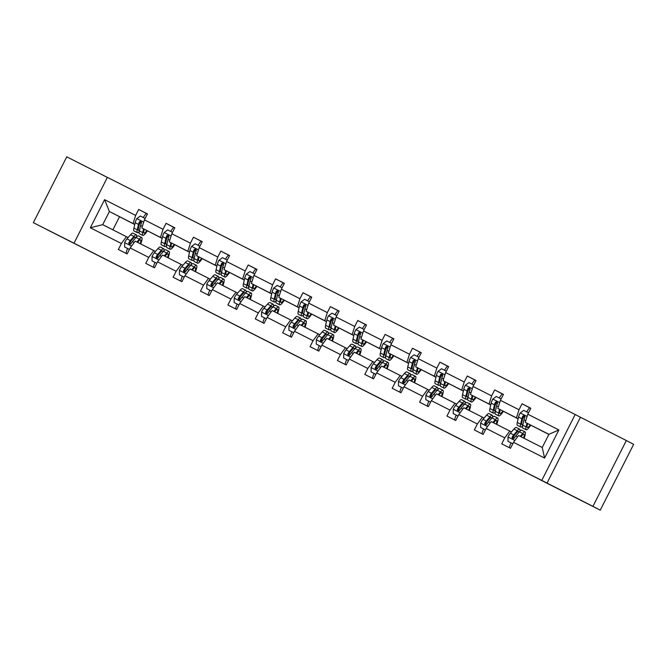 <?xml version="1.0" encoding="UTF-8"?>
<svg xmlns="http://www.w3.org/2000/svg" width="667" height="667" viewBox="0 0 667 667"><rect width="100%" height="100%" fill="white"/><g stroke="black" fill="none" stroke-linecap="round" stroke-linejoin="round"><path stroke-width="1" d="M563.423 491.446L586.043 502.918L563.423 491.446M47.707 229.998L70.335 241.471L47.707 229.998M285.168 350.342L263.999 339.603L285.168 350.342M107.37 177.422L66.75 156.837L33.35 222.67L539.945 479.598M626.346 440.528L580.448 417.259L547.04 483.091L592.946 506.361L626.346 440.528L633.65 444.33L600.25 510.163L539.92 479.648M592.946 506.361L600.25 510.163M365.433 391.054L341.621 378.956L365.441 391.029M547.04 483.091L73.995 243.205L107.395 177.364L575.187 414.515L541.787 480.357M33.35 222.67L73.995 243.205M311.831 363.857L288.036 351.792L311.831 363.857M316.283 366.108L343.813 380.14L316.283 366.108M513.523 442.321L518.542 435.484L542.238 447.499L544.597 458.071L513.523 442.321L510.505 448.282L501.726 443.83L504.752 437.869L486.143 428.439L483.116 434.4L474.345 429.948L477.364 423.987L458.763 414.557L455.736 420.518L446.957 416.066L449.983 410.105L431.374 400.675L428.356 406.637L419.576 402.184L422.603 396.223L403.994 386.793L400.967 392.755L392.196 388.302L395.214 382.341L376.613 372.911L373.587 378.873L364.807 374.42L367.834 368.459L349.233 359.029L346.206 364.991L337.427 360.539L340.453 354.577L321.844 345.147L318.818 351.109L310.047 346.657L313.073 340.695L294.464 331.266L291.437 337.227L282.666 332.775L285.684 326.813L267.083 317.384L264.057 323.345L255.278 318.893L258.304 312.931L239.695 303.502L236.677 309.463L227.897 305.011L230.924 299.049L212.314 289.62L209.288 295.581L200.517 291.129L203.535 285.168L184.934 275.738L181.908 281.699L173.128 277.247L176.155 271.286L157.545 261.856L154.527 267.817L145.748 263.365L148.774 257.404L130.165 247.974L127.139 253.935L118.367 249.483L121.386 243.522L90.32 227.772L104.586 199.658L135.651 215.408L138.678 209.446L147.457 213.89L144.431 219.852L163.04 229.29L166.058 223.328L174.837 227.772L171.811 233.733L190.42 243.172L193.447 237.21L202.218 241.654L199.2 247.615L217.801 257.053L220.827 251.092L229.606 255.536L226.58 261.497L245.181 270.935L248.207 264.974L256.987 269.418L253.96 275.379L272.57 284.817L275.588 278.856L284.367 283.3L281.341 289.261L299.95 298.699L302.976 292.738L311.747 297.182L308.729 303.143L327.33 312.581L330.357 306.62L339.136 311.064L336.11 317.025L354.719 326.463L357.737 320.502L366.517 324.954L363.49 330.907L382.099 340.345L385.126 334.384L393.897 338.836L390.879 344.797L409.48 354.227L412.506 348.266L421.286 352.718L418.259 358.679L436.868 368.109L439.887 362.148L448.666 366.6L445.639 372.561L464.249 381.991L467.275 376.03L476.046 380.482L473.028 386.443L491.629 395.873L494.656 389.912L503.435 394.364L500.408 400.325L519.009 409.755L522.036 403.793L530.815 408.246L527.789 414.207L558.863 429.957L544.597 458.071M518.117 418.851L497.84 408.437L518.142 418.743M516.45 417.867L519.009 409.755M497.84 408.437L500.408 400.325M486.143 428.439L491.162 421.602L509.771 431.032L504.752 437.869M511.456 431.916L509.771 431.032M490.737 404.969L470.46 394.556L490.754 404.861M489.069 403.985L491.629 395.873M470.46 394.556L473.028 386.443M458.763 414.557L463.782 407.72L482.383 417.15L477.364 423.987M484.075 418.034L482.383 417.15M463.348 391.087L443.08 380.674L463.373 390.979M461.681 390.103L464.249 381.991M443.08 380.674L445.639 372.561M431.374 400.675L436.393 393.838L455.002 403.268L449.983 410.105M456.695 404.152L455.002 403.268M435.968 377.205L415.691 366.792L435.993 377.097M434.3 376.221L436.868 368.109M415.691 366.792L418.259 358.679M403.994 386.793L409.013 379.957L427.622 389.386L422.603 396.223M429.315 390.27L427.622 389.386M408.588 363.323L388.311 352.91L408.604 363.215M406.92 362.339L409.48 354.227M388.311 352.91L390.879 344.797M376.613 372.911L381.632 366.075L400.233 375.504L395.214 382.341M401.926 376.388L400.233 375.504M381.199 349.441L360.93 339.019L381.224 349.333M379.531 348.457L382.099 340.345M360.93 339.019L363.49 330.907M349.233 359.029L354.244 352.193L372.853 361.622L367.834 368.459M374.546 362.506L372.853 361.622M353.818 335.559L333.542 325.137L353.843 335.451M352.151 334.576L354.719 326.463M333.542 325.137L336.11 317.025M321.844 345.147L326.863 338.311L345.473 347.74L340.453 354.577M347.165 348.624L345.473 347.74M326.438 321.677L306.161 311.256L326.463 321.569M324.771 320.694L327.33 312.581M306.161 311.256L308.729 303.143M294.464 331.266L299.483 324.429L318.092 333.859L313.073 340.695M319.776 334.742L318.092 333.859M299.049 307.795L278.781 297.374L299.074 307.687M297.382 306.812L299.95 298.699M278.781 297.374L281.341 289.261M267.083 317.384L272.103 310.547L290.704 319.977L285.684 326.813M292.396 320.86L290.704 319.977M271.669 293.914L251.401 283.492L271.694 293.805M270.002 292.93L272.57 284.817M251.401 283.492L253.96 275.379M239.695 303.502L244.714 296.665L263.323 306.095L258.304 312.931M265.016 306.978L263.323 306.095M244.289 280.032L224.012 269.61L244.314 279.923M242.621 279.048L245.181 270.935M224.012 269.61L226.58 261.497M212.314 289.62L217.334 282.783L235.943 292.213L230.924 299.049M237.627 293.096L235.943 292.213M216.908 266.15L196.632 255.728L216.925 266.041M215.241 265.166L217.801 257.053M196.632 255.728L199.2 247.615M184.934 275.738L189.953 268.901L208.554 278.331L203.535 285.168M210.247 279.215L208.554 278.331M189.52 252.268L169.251 241.846L189.545 252.159M187.852 251.284L190.42 243.172M169.251 241.846L171.811 233.733M157.545 261.856L162.565 255.019L181.174 264.449L176.155 271.286M182.866 265.333L181.174 264.449M162.139 238.386L141.863 227.964L162.164 238.277M160.472 237.402L163.04 229.29M141.863 227.964L144.431 219.852M130.165 247.974L135.184 241.137L153.794 250.567L148.774 257.404M155.478 251.451L153.794 250.567M134.759 224.504L109.388 211.506L134.776 224.395M133.092 223.52L135.651 215.408M104.586 199.658L109.388 211.506L102.71 224.671L126.405 236.685L121.386 243.522M580.448 417.259L575.187 414.515M542.238 447.499L548.924 434.325L525.229 422.319L548.866 434.442M128.097 237.569L126.405 236.685M119.501 216.767L112.873 229.823M102.71 224.671L90.32 227.772M525.229 422.319L527.789 414.207M558.863 429.957L548.924 434.325M143.33 217.542A7.287 1.201 -63.1 0 1 146.623 213.582L138.678 209.446M170.719 231.424A7.287 1.201 -63.1 0 1 174.004 227.464L166.058 223.328M198.099 245.306A7.287 1.201 -63.1 0 1 201.384 241.346L193.447 237.21M225.479 259.188A7.287 1.201 -63.1 0 1 228.773 255.228L220.827 251.092M256.937 269.518L248.207 264.974M280.248 286.952A7.287 1.201 -63.1 0 1 283.533 282.991A7.287 1.201 -63.1 0 1 283.542 282.991L275.588 278.856M307.629 300.834A7.287 1.201 -63.1 0 1 310.922 296.873L302.976 292.738M335.009 314.716A7.287 1.201 -63.1 0 1 338.302 310.755L330.357 306.62M362.398 328.598A7.287 1.201 -63.1 0 1 365.683 324.637L357.737 320.502M389.778 342.479A7.287 1.201 -63.1 0 1 393.071 338.519L385.126 334.384M417.158 356.361A7.287 1.201 -63.1 0 1 420.452 352.401L412.506 348.266M448.616 366.692L439.887 362.148M471.928 384.125A7.287 1.201 -63.1 0 1 475.212 380.165A7.287 1.201 -63.1 0 1 475.221 380.165L467.275 376.03M499.308 398.007A7.287 1.201 -63.1 0 1 502.601 394.047L494.656 389.912M526.697 411.889A7.287 1.201 -63.1 0 1 529.982 407.929L522.036 403.793M291.787 353.693L303.894 359.888L291.796 353.693M327.372 371.744L318.092 367.042L327.372 371.744M145.139 218.451L140.328 216.016L136.768 218.684A5.286 0.875 116.9 0 0 135.159 222.72L133.934 228.114A15.266 2.518 116.9 0 0 134.034 230.982L137.369 232.675A15.266 2.518 116.9 0 0 139.228 231.616M139.245 224.521A12.673 2.093 116.9 0 0 141.179 221.327L141.204 221.294M146.623 213.582L147.407 213.982M143.555 228.848L142.713 232.558A15.266 2.518 116.9 0 0 142.813 235.434A15.266 2.518 116.9 0 0 147.399 230.849M144.247 229.206L143.897 230.732A12.673 2.093 116.9 0 0 143.98 233.117A12.673 2.093 116.9 0 0 146.898 230.59M142.813 235.434L139.478 233.742A15.266 2.518 -63.1 0 1 139.378 230.874L140.604 225.479A5.286 0.875 -63.1 0 1 141.571 222.795L141.029 221.186L139.461 221.727A5.286 0.875 116.9 0 0 138.494 224.412L137.269 229.798A15.266 2.518 116.9 0 0 137.369 232.675M139.586 229.948A12.673 2.093 -63.1 0 1 138.544 230.357A12.673 2.093 -63.1 0 1 138.461 227.972L139.686 222.586A2.693 0.442 -63.1 0 1 139.878 221.944L139.461 221.727M137.585 242.354L138.594 241.204A12.673 2.093 -63.1 0 1 140.545 239.878A12.673 2.093 -63.1 0 1 140.237 243.697M136.885 241.996L139.361 239.161A15.266 2.518 -63.1 0 1 141.721 237.56A15.266 2.518 -63.1 0 1 140.745 243.955M124.621 246.973L129.431 249.425L124.621 246.973L124.671 242.53A5.286 0.875 -63.1 0 1 126.972 238.853L130.59 234.709A15.266 2.518 -63.1 0 1 132.941 233.117L136.276 234.801A15.266 2.518 116.9 0 0 133.925 236.401L130.307 240.545A5.286 0.875 116.9 0 0 128.714 242.905L129.181 244.481L130.824 243.972A5.286 0.875 -63.1 0 1 132.416 241.612L136.026 237.469A15.266 2.518 -63.1 0 1 138.386 235.868L141.721 237.56M127.614 248.499A7.287 1.201 116.9 0 0 126.18 253.443M130.815 241.12A12.673 2.093 -63.1 0 1 129.39 244.564M136.527 236.927A15.266 2.518 116.9 0 0 136.276 234.801M128.714 242.905L129.14 243.122A2.693 0.442 -63.1 0 1 129.54 242.588L133.15 238.444A12.673 2.093 -63.1 0 1 135.101 237.118A12.673 2.093 -63.1 0 1 135.393 238.194M172.52 232.333L167.709 229.898L164.149 232.566A5.286 0.875 116.9 0 0 162.548 236.602L161.314 241.996A15.266 2.518 116.9 0 0 161.414 244.864L164.749 246.557A15.266 2.518 116.9 0 0 166.608 245.498M166.625 238.402A12.673 2.093 116.9 0 0 168.568 235.209L168.584 235.176M174.004 227.464L174.796 227.864M170.935 242.73L170.093 246.44A15.266 2.518 116.9 0 0 170.193 249.316A15.266 2.518 116.9 0 0 174.787 244.731M171.627 243.088L171.286 244.614A12.673 2.093 116.9 0 0 171.369 246.998A12.673 2.093 116.9 0 0 174.279 244.472M170.193 249.316L166.858 247.624A15.266 2.518 -63.1 0 1 166.758 244.756L167.984 239.361A5.286 0.875 -63.1 0 1 168.951 236.677L168.417 235.067L166.842 235.609A5.286 0.875 116.9 0 0 165.883 238.294L164.649 243.68A15.266 2.518 116.9 0 0 164.749 246.557M166.967 243.83A12.673 2.093 -63.1 0 1 165.925 244.239A12.673 2.093 -63.1 0 1 165.841 241.854L167.067 236.468A2.693 0.442 -63.1 0 1 167.267 235.826L166.842 235.609M199.908 246.215L195.089 243.78L191.529 246.448A5.286 0.875 116.9 0 0 189.928 250.484L188.703 255.878A15.266 2.518 116.9 0 0 188.803 258.746L192.138 260.438A15.266 2.518 116.9 0 0 193.989 259.38M194.014 252.284A12.673 2.093 116.9 0 0 195.948 249.091L195.965 249.058M201.384 241.346A7.287 1.201 -63.1 0 1 201.392 241.346L202.176 241.746M198.324 256.612L197.474 260.322A15.266 2.518 116.9 0 0 197.574 263.198A15.266 2.518 116.9 0 0 202.168 258.613M199.016 256.97L198.666 258.496A12.673 2.093 116.9 0 0 198.749 260.88A12.673 2.093 116.9 0 0 201.667 258.354M197.574 263.198L194.239 261.506A15.266 2.518 -63.1 0 1 194.139 258.638L195.364 253.243A5.286 0.875 -63.1 0 1 196.331 250.559L195.798 248.949L194.23 249.491A5.286 0.875 116.9 0 0 193.263 252.176L192.038 257.562A15.266 2.518 116.9 0 0 192.138 260.438M194.347 257.712A12.673 2.093 -63.1 0 1 193.305 258.121A12.673 2.093 -63.1 0 1 193.222 255.736L194.456 250.35A2.693 0.442 -63.1 0 1 194.647 249.708L194.23 249.491M164.974 256.236L165.975 255.086A12.673 2.093 -63.1 0 1 167.926 253.76A12.673 2.093 -63.1 0 1 167.617 257.579M164.274 255.878L166.75 253.043A15.266 2.518 -63.1 0 1 169.101 251.442A15.266 2.518 -63.1 0 1 168.126 257.837M152.001 260.864L156.812 263.307L152.001 260.864L152.051 256.411A5.286 0.875 -63.1 0 1 154.36 252.743L157.971 248.591A15.266 2.518 -63.1 0 1 160.322 246.998L163.657 248.683A15.266 2.518 116.9 0 0 161.306 250.283L157.695 254.427A5.286 0.875 116.9 0 0 156.103 256.787L156.57 258.362L158.204 257.854A5.286 0.875 -63.1 0 1 159.797 255.494L163.415 251.351A15.266 2.518 -63.1 0 1 165.766 249.758L169.101 251.442M155.002 262.381A7.287 1.201 116.9 0 0 153.568 267.325M158.196 255.002A12.673 2.093 -63.1 0 1 156.778 258.446M163.907 250.809A15.266 2.518 116.9 0 0 163.657 248.683M156.103 256.787L156.52 257.003A2.693 0.442 -63.1 0 1 156.92 256.47L160.53 252.326A12.673 2.093 -63.1 0 1 162.49 251A12.673 2.093 -63.1 0 1 162.773 252.084M192.354 270.118L193.355 268.968A12.673 2.093 -63.1 0 1 195.314 267.642A12.673 2.093 -63.1 0 1 194.997 271.461M191.654 269.76L194.13 266.925A15.266 2.518 -63.1 0 1 196.482 265.324A15.266 2.518 -63.1 0 1 195.506 271.719M184.2 277.18L179.381 274.746L179.431 270.293A5.286 0.875 -63.1 0 1 181.741 266.625L185.351 262.473A15.266 2.518 -63.1 0 1 187.71 260.88L191.045 262.565A15.266 2.518 116.9 0 0 188.686 264.165L185.076 268.309A5.286 0.875 116.9 0 0 183.483 270.669L183.95 272.244L185.593 271.736A5.286 0.875 -63.1 0 1 187.185 269.376L190.795 265.233A15.266 2.518 -63.1 0 1 193.147 263.64L196.482 265.324M182.383 276.263A7.287 1.201 116.9 0 0 180.949 281.207M185.584 268.884A12.673 2.093 -63.1 0 1 184.159 272.328M179.381 274.746L184.192 277.189M191.287 264.691A15.266 2.518 116.9 0 0 191.045 262.565M183.483 270.669L183.9 270.885A2.693 0.442 -63.1 0 1 184.3 270.352L187.919 266.208A12.673 2.093 -63.1 0 1 189.87 264.882A12.673 2.093 -63.1 0 1 190.162 265.966M227.289 260.105L222.478 257.662L218.918 260.33A5.286 0.875 116.9 0 0 217.309 264.365L216.083 269.76A15.266 2.518 116.9 0 0 216.183 272.628L219.518 274.32A15.266 2.518 116.9 0 0 221.377 273.262M221.394 266.166A12.673 2.093 116.9 0 0 223.328 262.981L223.353 262.94M228.773 255.228L229.556 255.628M225.704 270.494L224.862 274.204A15.266 2.518 116.9 0 0 224.954 277.08A15.266 2.518 116.9 0 0 229.548 272.495M226.396 270.852L226.046 272.378A12.673 2.093 116.9 0 0 226.13 274.762A12.673 2.093 116.9 0 0 229.048 272.236M224.954 277.08L221.619 275.388A15.266 2.518 -63.1 0 1 221.527 272.52L222.753 267.125A5.286 0.875 -63.1 0 1 223.712 264.44L223.178 262.831L221.611 263.373A5.286 0.875 116.9 0 0 220.644 266.058L219.418 271.444A15.266 2.518 116.9 0 0 219.518 274.32M221.736 271.594A12.673 2.093 -63.1 0 1 220.694 272.003A12.673 2.093 -63.1 0 1 220.61 269.626L221.836 264.232A2.693 0.442 -63.1 0 1 222.028 263.59L221.611 263.373M219.735 284L220.744 282.85A12.673 2.093 -63.1 0 1 222.695 281.524A12.673 2.093 -63.1 0 1 222.386 285.343M219.034 283.642L221.511 280.807A15.266 2.518 -63.1 0 1 223.87 279.206A15.266 2.518 -63.1 0 1 222.895 285.601M206.77 288.628L211.581 291.07L206.77 288.628L206.82 284.175A5.286 0.875 -63.1 0 1 209.121 280.507L212.74 276.355A15.266 2.518 -63.1 0 1 215.091 274.762L218.426 276.446A15.266 2.518 116.9 0 0 216.075 278.047L212.456 282.191A5.286 0.875 116.9 0 0 210.864 284.551L211.331 286.126L212.973 285.618A5.286 0.875 -63.1 0 1 214.566 283.258L218.176 279.114A15.266 2.518 -63.1 0 1 220.535 277.522L223.87 279.206M209.763 290.145A7.287 1.201 116.9 0 0 208.329 295.089M212.965 282.766A12.673 2.093 -63.1 0 1 211.539 286.21M218.676 278.573A15.266 2.518 116.9 0 0 218.426 276.446M210.864 284.551L211.289 284.767A2.693 0.442 -63.1 0 1 211.689 284.234L215.299 280.09A12.673 2.093 -63.1 0 1 217.25 278.764A12.673 2.093 -63.1 0 1 217.542 279.848M254.669 273.987L249.858 271.544L246.298 274.212A5.286 0.875 116.9 0 0 244.689 278.247L243.463 283.642A15.266 2.518 116.9 0 0 243.563 286.51L246.898 288.202A15.266 2.518 116.9 0 0 248.758 287.143M248.774 280.048A12.673 2.093 116.9 0 0 250.717 276.863L250.734 276.822M252.868 273.07A7.287 1.201 -63.1 0 1 256.153 269.109L256.945 269.51L256.153 269.109M253.085 284.375L252.243 288.086A15.266 2.518 116.9 0 0 252.343 290.962A15.266 2.518 116.9 0 0 256.928 286.376M253.777 284.734L253.435 286.26A12.673 2.093 116.9 0 0 253.51 288.644A12.673 2.093 116.9 0 0 256.428 286.118M252.343 290.962L249.008 289.27A15.266 2.518 -63.1 0 1 248.908 286.401L250.133 281.007A5.286 0.875 -63.1 0 1 251.1 278.322L250.567 276.713L248.991 277.255A5.286 0.875 116.9 0 0 248.024 279.94L246.798 285.334A15.266 2.518 116.9 0 0 246.898 288.202M249.116 285.476A12.673 2.093 -63.1 0 1 248.074 285.885A12.673 2.093 -63.1 0 1 247.991 283.508L249.216 278.114A2.693 0.442 -63.1 0 1 249.416 277.472L248.991 277.255M247.115 297.882L248.124 296.732A12.673 2.093 -63.1 0 1 250.075 295.406A12.673 2.093 -63.1 0 1 249.766 299.225M246.423 297.524L248.899 294.689A15.266 2.518 -63.1 0 1 251.251 293.088A15.266 2.518 -63.1 0 1 250.275 299.483M234.15 302.51L238.961 304.952L234.15 302.51L234.2 298.057A5.286 0.875 -63.1 0 1 236.51 294.389L240.12 290.237A15.266 2.518 -63.1 0 1 242.471 288.644L245.806 290.328A15.266 2.518 116.9 0 0 243.455 291.929L239.845 296.073A5.286 0.875 116.9 0 0 238.252 298.432L238.719 300.008L240.353 299.5A5.286 0.875 -63.1 0 1 241.946 297.14L245.564 292.996A15.266 2.518 -63.1 0 1 247.916 291.404L251.251 293.088M237.152 304.027A7.287 1.201 116.9 0 0 235.718 308.971M240.345 296.648A12.673 2.093 -63.1 0 1 238.919 300.092M246.056 292.454A15.266 2.518 116.9 0 0 245.806 290.328M238.252 298.432L238.669 298.649A2.693 0.442 -63.1 0 1 239.069 298.116L242.68 293.972A12.673 2.093 -63.1 0 1 244.639 292.646A12.673 2.093 -63.1 0 1 244.922 293.73M282.058 287.869L277.239 285.426L273.678 288.094A5.286 0.875 116.9 0 0 272.078 292.129L270.852 297.524A15.266 2.518 116.9 0 0 270.944 300.392L274.279 302.084A15.266 2.518 116.9 0 0 276.138 301.025M276.163 293.93A12.673 2.093 116.9 0 0 278.097 290.745L278.114 290.704M280.474 298.257L279.623 301.968A15.266 2.518 116.9 0 0 279.723 304.844A15.266 2.518 116.9 0 0 284.317 300.258M281.166 298.616L280.815 300.142A12.673 2.093 116.9 0 0 280.899 302.526A12.673 2.093 116.9 0 0 283.808 300M279.723 304.844L276.388 303.151A15.266 2.518 -63.1 0 1 276.288 300.283L277.514 294.889A5.286 0.875 -63.1 0 1 278.481 292.204L277.947 290.595L276.371 291.137A5.286 0.875 116.9 0 0 275.413 293.822L274.187 299.216A15.266 2.518 116.9 0 0 274.279 302.084M276.497 299.358A12.673 2.093 -63.1 0 1 275.454 299.766A12.673 2.093 -63.1 0 1 275.371 297.39L276.597 291.996A2.693 0.442 -63.1 0 1 276.797 291.354L276.371 291.137M274.504 311.764L275.504 310.614A12.673 2.093 -63.1 0 1 277.464 309.288A12.673 2.093 -63.1 0 1 277.147 313.106M273.803 311.406L276.28 308.571A15.266 2.518 -63.1 0 1 278.631 306.97A15.266 2.518 -63.1 0 1 277.655 313.365M261.531 316.391L266.341 318.834L261.531 316.391L261.581 311.939A5.286 0.875 -63.1 0 1 263.89 308.271L267.5 304.119A15.266 2.518 -63.1 0 1 269.86 302.526L273.195 304.21A15.266 2.518 116.9 0 0 270.835 305.811L267.225 309.955A5.286 0.875 116.9 0 0 265.633 312.314L266.1 313.89L267.742 313.382A5.286 0.875 -63.1 0 1 269.326 311.022L272.945 306.878A15.266 2.518 -63.1 0 1 275.296 305.286L278.631 306.97M264.532 317.909A7.287 1.201 116.9 0 0 263.098 322.853M267.734 310.53A12.673 2.093 -63.1 0 1 266.308 313.974M273.437 306.336A15.266 2.518 116.9 0 0 273.195 304.21M265.633 312.314L266.05 312.531A2.693 0.442 -63.1 0 1 266.45 311.998L270.068 307.854A12.673 2.093 -63.1 0 1 272.019 306.528A12.673 2.093 -63.1 0 1 272.303 307.612M309.438 301.751L304.627 299.308L301.067 301.976A5.286 0.875 116.9 0 0 299.458 306.011L298.232 311.406A15.266 2.518 116.9 0 0 298.332 314.274L301.667 315.966A15.266 2.518 116.9 0 0 303.527 314.907M303.543 307.812A12.673 2.093 116.9 0 0 305.478 304.627L305.503 304.586M310.922 296.873L311.706 297.274M307.854 312.139L307.012 315.85A15.266 2.518 116.9 0 0 307.103 318.726A15.266 2.518 116.9 0 0 311.697 314.14M308.546 312.498L308.196 314.024A12.673 2.093 116.9 0 0 308.279 316.408A12.673 2.093 116.9 0 0 311.197 313.882M307.103 318.726L303.768 317.033A15.266 2.518 -63.1 0 1 303.677 314.165L304.902 308.771A5.286 0.875 -63.1 0 1 305.861 306.086L305.328 304.477L303.76 305.019A5.286 0.875 116.9 0 0 302.793 307.704L301.567 313.098A15.266 2.518 116.9 0 0 301.667 315.966M303.885 313.24A12.673 2.093 -63.1 0 1 302.835 313.648A12.673 2.093 -63.1 0 1 302.76 311.272L303.985 305.878A2.693 0.442 -63.1 0 1 304.177 305.236L303.76 305.019M301.884 325.646L302.885 324.495A12.673 2.093 -63.1 0 1 304.844 323.17A12.673 2.093 -63.1 0 1 304.536 326.988M301.184 325.288L303.66 322.453A15.266 2.518 -63.1 0 1 306.02 320.852A15.266 2.518 -63.1 0 1 305.044 327.247M288.919 330.273L293.73 332.716L288.919 330.273L288.969 325.821A5.286 0.875 -63.1 0 1 291.271 322.153L294.889 318.001A15.266 2.518 -63.1 0 1 297.24 316.408L300.575 318.101A15.266 2.518 116.9 0 0 298.224 319.693L294.606 323.837A5.286 0.875 116.9 0 0 293.013 326.196L293.48 327.772L295.122 327.264A5.286 0.875 -63.1 0 1 296.715 324.904L300.325 320.76A15.266 2.518 -63.1 0 1 302.676 319.168L306.02 320.852M291.913 331.799A7.287 1.201 116.9 0 0 290.478 336.735M295.114 324.412A12.673 2.093 -63.1 0 1 293.688 327.856M300.825 320.218A15.266 2.518 116.9 0 0 300.575 318.101M293.013 326.196L293.438 326.413A2.693 0.442 -63.1 0 1 293.83 325.88L297.449 321.736A12.673 2.093 -63.1 0 1 299.4 320.41A12.673 2.093 -63.1 0 1 299.691 321.494M336.818 315.633L332.008 313.19L328.447 315.858A5.286 0.875 116.9 0 0 326.838 319.893L325.613 325.288A15.266 2.518 116.9 0 0 325.713 328.156L329.048 329.848A15.266 2.518 116.9 0 0 330.907 328.789M330.924 321.694A12.673 2.093 116.9 0 0 332.866 318.509L332.883 318.467M338.302 310.755L339.094 311.155M335.234 326.021L334.392 329.731A15.266 2.518 116.9 0 0 334.492 332.608A15.266 2.518 116.9 0 0 339.078 328.022M335.926 326.38L335.584 327.906A12.673 2.093 116.9 0 0 335.659 330.29A12.673 2.093 116.9 0 0 338.578 327.764M334.492 332.608L331.157 330.915A15.266 2.518 -63.1 0 1 331.057 328.047L332.283 322.653A5.286 0.875 -63.1 0 1 333.25 319.968L332.716 318.359L331.14 318.901A5.286 0.875 116.9 0 0 330.173 321.586L328.948 326.98A15.266 2.518 116.9 0 0 329.048 329.848M331.266 327.13A12.673 2.093 -63.1 0 1 330.223 327.53A12.673 2.093 -63.1 0 1 330.14 325.154L331.366 319.76A2.693 0.442 -63.1 0 1 331.557 319.118L331.14 318.901M329.265 339.528L330.273 338.377A12.673 2.093 -63.1 0 1 332.224 337.052A12.673 2.093 -63.1 0 1 331.916 340.87M328.573 339.17L331.049 336.335A15.266 2.518 -63.1 0 1 333.4 334.734A15.266 2.518 -63.1 0 1 332.424 341.129M316.3 344.155L321.11 346.598L316.3 344.155L316.35 339.703A5.286 0.875 -63.1 0 1 318.651 336.035L322.269 331.883A15.266 2.518 -63.1 0 1 324.621 330.29L327.956 331.983A15.266 2.518 116.9 0 0 325.604 333.575L321.986 337.719A5.286 0.875 116.9 0 0 320.402 340.078L320.869 341.654L322.503 341.145A5.286 0.875 -63.1 0 1 324.095 338.786L327.705 334.642A15.266 2.518 -63.1 0 1 330.065 333.05L333.4 334.734M319.301 345.681A7.287 1.201 116.9 0 0 317.859 350.617M322.495 338.294A12.673 2.093 -63.1 0 1 321.069 341.737M328.206 334.1A15.266 2.518 116.9 0 0 327.956 331.983M320.402 340.078L320.819 340.295A2.693 0.442 -63.1 0 1 321.219 339.761L324.829 335.618A12.673 2.093 -63.1 0 1 326.78 334.292A12.673 2.093 -63.1 0 1 327.072 335.376M364.207 329.515L359.388 327.072L355.828 329.74A5.286 0.875 116.9 0 0 354.227 333.775L353.001 339.17A15.266 2.518 116.9 0 0 353.093 342.038L356.428 343.73A15.266 2.518 116.9 0 0 358.287 342.671M358.312 335.576A12.673 2.093 116.9 0 0 360.247 332.391L360.397 332.466M365.683 324.637L366.475 325.037M362.623 339.903L361.772 343.613A15.266 2.518 116.9 0 0 361.873 346.49A15.266 2.518 116.9 0 0 366.466 341.904M363.315 340.262L362.965 341.787A12.673 2.093 116.9 0 0 363.048 344.172A12.673 2.093 116.9 0 0 365.958 341.646M361.873 346.49L358.538 344.797A15.266 2.518 -63.1 0 1 358.437 341.929L359.663 336.535A5.286 0.875 -63.1 0 1 360.63 333.85L360.097 332.241L358.521 332.783A5.286 0.875 116.9 0 0 357.562 335.468L356.336 340.862A15.266 2.518 116.9 0 0 356.428 343.73M358.646 341.012A12.673 2.093 -63.1 0 1 357.604 341.412A12.673 2.093 -63.1 0 1 357.52 339.036L358.746 333.642A2.693 0.442 -63.1 0 1 358.946 333L358.521 332.783M356.653 353.41L357.654 352.259A12.673 2.093 -63.1 0 1 359.605 350.934A12.673 2.093 -63.1 0 1 359.296 354.752M355.953 353.06L358.429 350.217A15.266 2.518 -63.1 0 1 360.78 348.616A15.266 2.518 -63.1 0 1 359.805 355.011M343.68 358.037L348.491 360.48L343.68 358.037L343.73 353.585A5.286 0.875 -63.1 0 1 346.04 349.917L349.65 345.764A15.266 2.518 -63.1 0 1 352.001 344.172L355.336 345.865A15.266 2.518 116.9 0 0 352.985 347.457L349.375 351.601A5.286 0.875 116.9 0 0 347.782 353.96L348.249 355.536L349.883 355.027A5.286 0.875 -63.1 0 1 351.476 352.668L355.094 348.524A15.266 2.518 -63.1 0 1 357.445 346.932L360.78 348.616M346.682 359.563A7.287 1.201 116.9 0 0 345.248 364.499M349.883 352.176A12.673 2.093 -63.1 0 1 348.457 355.619M355.586 347.982A15.266 2.518 116.9 0 0 355.336 345.865M347.782 353.96L348.199 354.177A2.693 0.442 -63.1 0 1 348.599 353.643L352.209 349.5A12.673 2.093 -63.1 0 1 354.169 348.174A12.673 2.093 -63.1 0 1 354.452 349.258M391.587 343.397L386.777 340.954L383.217 343.622A5.286 0.875 116.9 0 0 381.607 347.657L380.382 353.051A15.266 2.518 116.9 0 0 380.482 355.92L383.817 357.612A15.266 2.518 116.9 0 0 385.676 356.562M385.693 349.458A12.673 2.093 116.9 0 0 387.627 346.273L387.652 346.24M393.071 338.519L393.855 338.919M390.003 353.785L389.161 357.495A15.266 2.518 116.9 0 0 389.253 360.372A15.266 2.518 116.9 0 0 393.847 355.786M390.695 354.144L390.345 355.669A12.673 2.093 116.9 0 0 390.428 358.054A12.673 2.093 116.9 0 0 393.347 355.528M389.253 360.372L385.918 358.679A15.266 2.518 -63.1 0 1 385.826 355.811L387.052 350.417A5.286 0.875 -63.1 0 1 388.011 347.732L387.477 346.123L385.91 346.665A5.286 0.875 116.9 0 0 384.942 349.35L383.717 354.744A15.266 2.518 116.9 0 0 383.817 357.612M386.035 354.894A12.673 2.093 -63.1 0 1 384.984 355.294A12.673 2.093 -63.1 0 1 384.909 352.918L386.135 347.524A2.693 0.442 -63.1 0 1 386.326 346.882L385.91 346.665M418.968 357.279L414.157 354.836L410.597 357.504A5.286 0.875 116.9 0 0 408.988 361.539L407.762 366.933A15.266 2.518 116.9 0 0 407.862 369.801L411.197 371.494A15.266 2.518 116.9 0 0 413.056 370.443M413.073 363.34A12.673 2.093 116.9 0 0 415.016 360.155L415.032 360.122M420.452 352.401L421.236 352.801M417.384 367.667L416.542 371.377A15.266 2.518 116.9 0 0 416.642 374.254A15.266 2.518 116.9 0 0 421.227 369.668M418.076 368.026L417.734 369.551A12.673 2.093 116.9 0 0 417.809 371.936A12.673 2.093 116.9 0 0 420.727 369.41M416.642 374.254L413.307 372.561A15.266 2.518 -63.1 0 1 413.207 369.693L414.432 364.299A5.286 0.875 -63.1 0 1 415.399 361.614L414.866 360.005L413.29 360.547A5.286 0.875 116.9 0 0 412.323 363.232L411.097 368.626A15.266 2.518 116.9 0 0 411.197 371.494M413.415 368.776A12.673 2.093 -63.1 0 1 412.373 369.176A12.673 2.093 -63.1 0 1 412.289 366.8L413.515 361.406A2.693 0.442 -63.1 0 1 413.707 360.764L413.29 360.547M446.348 371.16L441.537 368.718L437.977 371.386A5.286 0.875 116.9 0 0 436.376 375.421L435.142 380.815A15.266 2.518 116.9 0 0 435.243 383.683L438.578 385.376A15.266 2.518 116.9 0 0 440.437 384.325M440.453 377.222A12.673 2.093 116.9 0 0 442.396 374.037L442.413 374.004M444.547 370.243A7.287 1.201 -63.1 0 1 447.832 366.283L448.624 366.683L447.832 366.283M444.764 381.549L443.922 385.259A15.266 2.518 116.9 0 0 444.022 388.136A15.266 2.518 116.9 0 0 448.616 383.55M445.456 381.908L445.114 383.442A12.673 2.093 116.9 0 0 445.197 385.818A12.673 2.093 116.9 0 0 448.107 383.292M444.022 388.136L440.687 386.443A15.266 2.518 -63.1 0 1 440.587 383.575L441.812 378.181A5.286 0.875 -63.1 0 1 442.78 375.496L442.246 373.887L440.67 374.429A5.286 0.875 116.9 0 0 439.711 377.113L438.477 382.508A15.266 2.518 116.9 0 0 438.578 385.376M440.795 382.658A12.673 2.093 -63.1 0 1 439.753 383.058A12.673 2.093 -63.1 0 1 439.67 380.682L440.895 375.288A2.693 0.442 -63.1 0 1 441.095 374.654L440.67 374.429M384.034 367.292L385.034 366.141A12.673 2.093 -63.1 0 1 386.993 364.816A12.673 2.093 -63.1 0 1 386.685 368.634M383.333 366.942L385.809 364.099A15.266 2.518 -63.1 0 1 388.161 362.498A15.266 2.518 -63.1 0 1 387.185 368.893M371.069 371.919L375.88 374.362L371.069 371.919L371.119 367.467A5.286 0.875 -63.1 0 1 373.42 363.798L377.03 359.646A15.266 2.518 -63.1 0 1 379.39 358.054L382.725 359.746A15.266 2.518 116.9 0 0 380.365 361.339L376.755 365.483A5.286 0.875 116.9 0 0 375.162 367.842L375.629 369.418L377.272 368.909A5.286 0.875 -63.1 0 1 378.864 366.558L382.474 362.406A15.266 2.518 -63.1 0 1 384.826 360.814L388.161 362.498M374.062 373.445A7.287 1.201 116.9 0 0 372.628 378.381M377.264 366.058A12.673 2.093 -63.1 0 1 375.838 369.501M382.975 361.864A15.266 2.518 116.9 0 0 382.725 359.746M375.162 367.842L375.588 368.059A2.693 0.442 -63.1 0 1 375.98 367.525L379.598 363.382A12.673 2.093 -63.1 0 1 381.549 362.056A12.673 2.093 -63.1 0 1 381.841 363.14M411.414 381.174L412.423 380.023A12.673 2.093 -63.1 0 1 414.374 378.698A12.673 2.093 -63.1 0 1 414.065 382.516M410.722 380.824L413.19 377.981A15.266 2.518 -63.1 0 1 415.549 376.38A15.266 2.518 -63.1 0 1 414.574 382.775M398.449 385.801L403.26 388.244L398.449 385.801L398.499 381.349A5.286 0.875 -63.1 0 1 400.8 377.68L404.419 373.528A15.266 2.518 -63.1 0 1 406.77 371.936L410.105 373.628A15.266 2.518 116.9 0 0 407.754 375.221L404.135 379.365A5.286 0.875 116.9 0 0 402.543 381.724L403.01 383.3L404.652 382.791A5.286 0.875 -63.1 0 1 406.245 380.44L409.855 376.288A15.266 2.518 -63.1 0 1 412.214 374.696L415.549 376.38M401.451 387.327A7.287 1.201 116.9 0 0 400.008 392.263M404.644 379.94A12.673 2.093 -63.1 0 1 403.218 383.383M410.355 375.746A15.266 2.518 116.9 0 0 410.105 373.628M402.543 381.724L402.968 381.941A2.693 0.442 -63.1 0 1 403.368 381.407L406.978 377.264A12.673 2.093 -63.1 0 1 408.929 375.938A12.673 2.093 -63.1 0 1 409.221 377.022M438.803 395.056L439.803 393.905A12.673 2.093 -63.1 0 1 441.754 392.58A12.673 2.093 -63.1 0 1 441.446 396.398M438.102 394.706L440.579 391.863A15.266 2.518 -63.1 0 1 442.93 390.262A15.266 2.518 -63.1 0 1 441.954 396.657M425.829 399.683L430.64 402.126L425.829 399.683L425.88 395.231A5.286 0.875 -63.1 0 1 428.189 391.562L431.799 387.41A15.266 2.518 -63.1 0 1 434.15 385.818L437.485 387.51A15.266 2.518 116.9 0 0 435.134 389.103L431.524 393.247A5.286 0.875 116.9 0 0 429.932 395.606L430.398 397.182L432.033 396.673A5.286 0.875 -63.1 0 1 433.625 394.322L437.244 390.17A15.266 2.518 -63.1 0 1 439.595 388.578L442.93 390.262M428.831 401.209A7.287 1.201 116.9 0 0 427.397 406.145M432.024 393.822A12.673 2.093 -63.1 0 1 430.607 397.265M437.735 389.628A15.266 2.518 116.9 0 0 437.485 387.51M429.932 395.606L430.348 395.823A2.693 0.442 -63.1 0 1 430.749 395.289L434.359 391.145A12.673 2.093 -63.1 0 1 436.318 389.82A12.673 2.093 -63.1 0 1 436.602 390.904M473.737 385.042L468.926 382.6L465.358 385.268A5.286 0.875 116.9 0 0 463.757 389.303L462.531 394.697A15.266 2.518 116.9 0 0 462.631 397.565L465.966 399.258A15.266 2.518 116.9 0 0 467.817 398.207M467.842 391.104A12.673 2.093 116.9 0 0 469.776 387.919L469.927 387.994M472.153 395.431L471.302 399.149A15.266 2.518 116.9 0 0 471.402 402.018A15.266 2.518 116.9 0 0 475.996 397.432M472.845 395.789L472.494 397.324A12.673 2.093 116.9 0 0 472.578 399.7A12.673 2.093 116.9 0 0 475.496 397.173M471.402 402.018L468.067 400.325A15.266 2.518 -63.1 0 1 467.967 397.457L469.201 392.063A5.286 0.875 -63.1 0 1 470.16 389.378L469.626 387.769L468.059 388.311A5.286 0.875 116.9 0 0 467.092 390.995L465.866 396.39A15.266 2.518 116.9 0 0 465.966 399.258M468.176 396.54A12.673 2.093 -63.1 0 1 467.133 396.94A12.673 2.093 -63.1 0 1 467.05 394.564L468.284 389.169A2.693 0.442 -63.1 0 1 468.476 388.536L468.059 388.311M466.183 408.938L467.183 407.787A12.673 2.093 -63.1 0 1 469.143 406.461A12.673 2.093 -63.1 0 1 468.834 410.28M465.483 408.588L467.959 405.744A15.266 2.518 -63.1 0 1 470.31 404.144A15.266 2.518 -63.1 0 1 469.335 410.538M453.218 413.565L458.021 416.008L453.218 413.565L453.268 409.113A5.286 0.875 -63.1 0 1 455.569 405.444L459.179 401.292A15.266 2.518 -63.1 0 1 461.539 399.7L464.874 401.392A15.266 2.518 116.9 0 0 462.514 402.985L458.904 407.128A5.286 0.875 116.9 0 0 457.312 409.488L457.779 411.064L459.421 410.555A5.286 0.875 -63.1 0 1 461.014 408.204L464.624 404.052A15.266 2.518 -63.1 0 1 466.975 402.459L470.31 404.144M456.211 415.091A7.287 1.201 116.9 0 0 454.777 420.027M459.413 407.704A12.673 2.093 -63.1 0 1 457.987 411.147M465.116 403.51A15.266 2.518 116.9 0 0 464.874 401.392M457.312 409.488L457.729 409.705A2.693 0.442 -63.1 0 1 458.129 409.171L461.747 405.027A12.673 2.093 -63.1 0 1 463.698 403.702A12.673 2.093 -63.1 0 1 463.99 404.786M501.117 398.924L496.306 396.481L492.746 399.149A5.286 0.875 116.9 0 0 491.137 403.185L489.911 408.579A15.266 2.518 116.9 0 0 490.012 411.447L493.347 413.14A15.266 2.518 116.9 0 0 495.206 412.089M495.222 404.986A12.673 2.093 116.9 0 0 497.157 401.801L497.315 401.876M502.601 394.047L503.385 394.447M499.533 409.313L498.691 413.031A15.266 2.518 116.9 0 0 498.791 415.9A15.266 2.518 116.9 0 0 503.377 411.314M500.225 409.671L499.875 411.205A12.673 2.093 116.9 0 0 499.958 413.582A12.673 2.093 116.9 0 0 502.876 411.055M498.791 415.9L495.456 414.207A15.266 2.518 -63.1 0 1 495.356 411.339L496.582 405.945A5.286 0.875 -63.1 0 1 497.549 403.26L497.007 401.651L495.439 402.193A5.286 0.875 116.9 0 0 494.472 404.877L493.247 410.272A15.266 2.518 116.9 0 0 493.347 413.14M495.564 410.422A12.673 2.093 -63.1 0 1 494.522 410.83A12.673 2.093 -63.1 0 1 494.439 408.446L495.664 403.051A2.693 0.442 -63.1 0 1 495.856 402.418L495.439 402.193M493.563 422.82L494.572 421.669A12.673 2.093 -63.1 0 1 496.523 420.343A12.673 2.093 -63.1 0 1 496.215 424.162M492.863 422.469L495.339 419.626A15.266 2.518 -63.1 0 1 497.699 418.034A15.266 2.518 -63.1 0 1 496.723 424.42M480.599 427.447L485.409 429.89L480.599 427.447L480.649 422.995A5.286 0.875 -63.1 0 1 482.95 419.326L486.568 415.174A15.266 2.518 -63.1 0 1 488.919 413.582L492.254 415.274A15.266 2.518 116.9 0 0 489.903 416.867L486.285 421.019A5.286 0.875 116.9 0 0 484.692 423.37L485.159 424.946L486.802 424.437A5.286 0.875 -63.1 0 1 488.394 422.086L492.004 417.934A15.266 2.518 -63.1 0 1 494.364 416.341L497.699 418.034M483.592 428.973A7.287 1.201 116.9 0 0 482.158 433.909M486.793 421.586A12.673 2.093 -63.1 0 1 485.368 425.029M492.504 417.392A15.266 2.518 116.9 0 0 492.254 415.274M484.692 423.37L485.117 423.587A2.693 0.442 -63.1 0 1 485.518 423.053L489.128 418.909A12.673 2.093 -63.1 0 1 491.079 417.584A12.673 2.093 -63.1 0 1 491.371 418.668M528.497 412.806L523.687 410.363L520.127 413.031A5.286 0.875 116.9 0 0 518.517 417.067L517.292 422.461A15.266 2.518 116.9 0 0 517.392 425.329L520.727 427.022A15.266 2.518 116.9 0 0 522.586 425.971M522.603 418.868A12.673 2.093 116.9 0 0 524.545 415.683L524.696 415.758M529.982 407.929L530.774 408.329M526.913 423.195L526.071 426.913A15.266 2.518 116.9 0 0 526.171 429.781A15.266 2.518 116.9 0 0 530.765 425.196M527.605 423.553L527.264 425.087A12.673 2.093 116.9 0 0 527.347 427.464A12.673 2.093 116.9 0 0 530.257 424.937M526.171 429.781L522.836 428.089A15.266 2.518 -63.1 0 1 522.736 425.221L523.962 419.826A5.286 0.875 -63.1 0 1 524.929 417.142L524.395 415.533L522.82 416.075A5.286 0.875 116.9 0 0 521.852 418.759L520.627 424.154A15.266 2.518 116.9 0 0 520.727 427.022M522.945 424.304A12.673 2.093 -63.1 0 1 521.902 424.712A12.673 2.093 -63.1 0 1 521.819 422.328L523.045 416.933A2.693 0.442 -63.1 0 1 523.245 416.3L522.82 416.075M520.944 436.702L521.953 435.551A12.673 2.093 -63.1 0 1 523.903 434.225A12.673 2.093 -63.1 0 1 523.595 438.044M520.252 436.351L522.728 433.508A15.266 2.518 -63.1 0 1 525.079 431.916A15.266 2.518 -63.1 0 1 524.104 438.302M507.979 441.329L512.79 443.772L507.979 441.329L508.029 436.877A5.286 0.875 -63.1 0 1 510.338 433.208L513.949 429.056A15.266 2.518 -63.1 0 1 516.3 427.464L519.635 429.156A15.266 2.518 116.9 0 0 517.284 430.749L513.673 434.901A5.286 0.875 116.9 0 0 512.081 437.252L512.548 438.828L514.182 438.319A5.286 0.875 -63.1 0 1 515.774 435.968L519.393 431.816A15.266 2.518 -63.1 0 1 521.744 430.223L525.079 431.916M510.98 442.855A7.287 1.201 116.9 0 0 509.546 447.79M514.174 435.468A12.673 2.093 -63.1 0 1 512.756 438.911M519.885 431.274A15.266 2.518 116.9 0 0 519.635 429.156M512.081 437.252L512.498 437.469A2.693 0.442 -63.1 0 1 512.898 436.943L516.508 432.791A12.673 2.093 -63.1 0 1 518.467 431.466A12.673 2.093 -63.1 0 1 518.751 432.549M143.722 222.094L136.852 218.618M137.269 229.798L133.934 228.114M142.713 232.558L139.378 230.874M138.494 224.412L135.159 222.72M142.371 226.371L140.604 225.479M124.671 242.638L131.524 246.115M136.026 237.469L139.361 239.161M130.59 234.709L133.925 236.401M132.416 241.612L134.175 242.505M126.972 238.853L130.307 240.545M171.102 235.976L164.24 232.5M164.649 243.68L161.314 241.996M170.093 246.44L166.758 244.756M165.883 238.294L162.548 236.602M169.751 240.253L167.984 239.361M198.483 249.858L191.621 246.381M192.038 257.562L188.703 255.878M197.474 260.322L194.139 258.638M193.263 252.176L189.928 250.484M197.132 254.135L195.364 253.243M152.051 256.52L158.913 259.997M163.415 251.351L166.75 253.043M157.971 248.591L161.306 250.283M159.797 255.494L161.556 256.386M154.36 252.743L157.695 254.427M179.431 270.402L186.293 273.879M190.795 265.233L194.13 266.925M185.351 262.473L188.686 264.165M187.185 269.376L188.944 270.268M181.741 266.625L185.076 268.309M225.871 263.74L219.001 260.263M219.418 271.444L216.083 269.76M224.862 274.204L221.527 272.52M220.644 266.058L217.309 264.365M224.521 268.017L222.753 267.125M206.82 284.284L213.673 287.76M218.176 279.114L221.511 280.807M212.74 276.355L216.075 278.047M214.566 283.258L216.325 284.15M209.121 280.507L212.456 282.191M253.252 277.622L246.39 274.145M246.798 285.334L243.463 283.642M252.243 288.086L248.908 286.401M248.024 279.94L244.689 278.247M251.901 281.899L250.133 281.007M234.2 298.166L241.062 301.642M245.564 292.996L248.899 294.689M240.12 290.237L243.455 291.929M241.946 297.14L243.705 298.032M236.51 294.389L239.845 296.073M280.632 291.504L273.77 288.027M274.187 299.216L270.852 297.524M279.623 301.968L276.288 300.283M275.413 293.822L272.078 292.129M279.281 295.781L277.514 294.889M261.581 312.048L268.442 315.524M272.945 306.878L276.28 308.571M267.5 304.119L270.835 305.811M269.326 311.022L271.094 311.914M263.89 308.271L267.225 309.955M308.021 305.386L301.15 301.909M301.567 313.098L298.232 311.406M307.012 315.85L303.677 314.165M302.793 307.704L299.458 306.011M306.67 309.663L304.902 308.771M288.969 325.93L295.823 329.406M300.325 320.76L303.66 322.453M294.889 318.001L298.224 319.693M296.715 324.904L298.474 325.804M291.271 322.153L294.606 323.837M335.401 319.268L328.539 315.791M328.948 326.98L325.613 325.288M334.392 329.731L331.057 328.047M330.173 321.586L326.838 319.893M334.05 323.545L332.283 322.653M316.35 339.811L323.203 343.288M327.705 334.642L331.049 336.335M322.269 331.883L325.604 333.575M324.095 338.786L325.855 339.686M318.651 336.035L321.986 337.719M362.781 333.158L355.92 329.673M356.336 340.862L353.001 339.17M361.772 343.613L358.437 341.929M357.562 335.468L354.227 333.775M361.431 337.427L359.663 336.535M343.73 353.693L350.592 357.17M355.094 348.524L358.429 350.217M349.65 345.764L352.985 347.457M351.476 352.668L353.243 353.568M346.04 349.917L349.375 351.601M390.17 347.04L383.3 343.555M383.717 354.744L380.382 353.051M389.161 357.495L385.826 355.811M384.942 349.35L381.607 347.657M388.811 351.309L387.052 350.417M417.55 360.922L410.689 357.437M411.097 368.626L407.762 366.933M416.542 371.377L413.207 369.693M412.323 363.232L408.988 361.539M416.2 365.191L414.432 364.299M444.931 374.804L438.069 371.319M438.477 382.508L435.142 380.815M443.922 385.259L440.587 383.575M439.711 377.113L436.376 375.421M443.58 379.073L441.812 378.181M371.11 367.575L377.972 371.052M382.474 362.406L385.809 364.099M377.03 359.646L380.365 361.339M378.864 366.558L380.624 367.45M373.42 363.798L376.755 365.483M398.499 381.457L405.353 384.934M409.855 376.288L413.19 377.981M404.419 373.528L407.754 375.221M406.245 380.44L408.004 381.332M400.8 377.68L404.135 379.365M425.88 395.339L432.741 398.816M437.244 390.17L440.579 391.863M431.799 387.41L435.134 389.103M433.625 394.322L435.384 395.214M428.189 391.562L431.524 393.247M472.319 388.686L465.449 385.201M465.866 396.39L462.531 394.697M471.302 399.149L467.967 397.457M467.092 390.995L463.757 389.303M470.96 392.955L469.201 392.063M453.26 409.221L460.122 412.698M464.624 404.052L467.959 405.744M459.179 401.292L462.514 402.985M461.014 408.204L462.773 409.096M455.569 405.444L458.904 407.128M499.7 402.568L492.83 399.083M493.247 410.272L489.911 408.579M498.691 413.031L495.356 411.339M494.472 404.877L491.137 403.185M498.349 406.837L496.582 405.945M480.649 423.103L487.502 426.58M492.004 417.934L495.339 419.626M486.568 415.174L489.903 416.867M488.394 422.086L490.153 422.978M482.95 419.326L486.285 421.019M527.08 416.45L520.218 412.965M520.627 424.154L517.292 422.461M526.071 426.913L522.736 425.221M521.852 418.759L518.517 417.067M525.729 420.727L523.962 419.826M508.029 436.985L514.891 440.462M519.393 431.816L522.728 433.508M513.949 429.056L517.284 430.749M515.774 435.968L517.534 436.86M510.338 433.208L513.673 434.901M284.325 283.392L283.533 282.991M476.005 380.565L475.212 380.165"/></g></svg>
